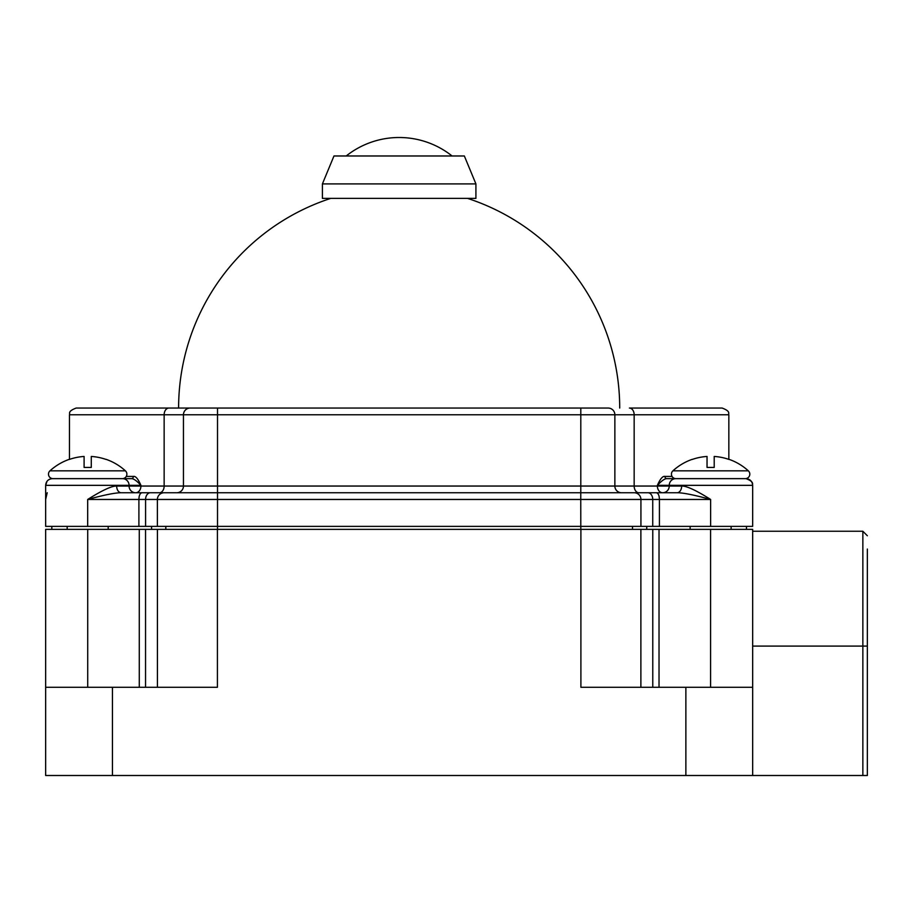 <?xml version="1.0" encoding="UTF-8"?>
<svg xmlns="http://www.w3.org/2000/svg" width="913" height="913" viewBox="0 0 913 913"><rect width="100%" height="100%" fill="white"/><g stroke="black" fill="none" stroke-linecap="round" stroke-linejoin="round"><path stroke-width="1.37" d="M867.35 549.055L867.35 775.502L862.853 775.502L862.853 531.252L752.666 531.252M87.728 687.284L87.728 529.369L45.65 529.369L45.65 775.502L112.436 775.502L112.436 687.284L217.42 687.284L217.42 529.369L752.666 529.369L752.666 775.502L862.853 775.502M752.666 775.502L112.436 775.502M580.896 529.369L580.896 687.284L752.666 687.284M640.88 687.284L640.88 529.369M87.728 529.369L217.42 529.369M45.65 687.284L112.436 687.284M139.29 687.284L139.29 529.369M157.424 687.284L157.424 529.369M659.026 687.284L659.026 529.369M632.504 529.369L632.504 526.367M165.812 529.369L165.812 526.367M45.65 526.367L45.65 499.457L45.65 526.367L752.666 526.367L752.666 485.339L669.24 485.339L669.24 486.047L681.669 486.047C686.439 485.83 696.094 490.304 710.622 499.457L659.414 499.457L659.414 526.367M87.682 526.367L87.682 499.457C104.265 494.914 115.46 492.678 121.269 492.758L656.481 492.758C658.33 493.294 659.3 495.531 659.414 499.457L652.738 499.457L652.738 526.367M745.955 478.64C755.131 481.996 751.833 484.632 752.666 485.339C752.266 481.265 750.03 479.04 745.955 478.64L675.837 478.64A6.711 6.596 -90 0 0 669.24 485.339L657.383 485.339L657.383 486.047A6.711 5.25 -90 0 0 662.633 492.758L667.586 492.758M662.633 492.758A6.711 6.596 90 0 0 669.24 486.047L634.158 486.047A6.711 4.782 -90 0 0 638.94 492.758L677.047 492.758A6.711 4.622 90 0 0 681.669 486.047M130.73 492.758L135.672 492.758A6.711 6.596 90 0 1 129.075 486.047L129.075 485.339A6.711 6.596 -90 0 0 122.468 478.64L96.436 478.64M157.378 526.367L157.378 499.457A6.711 6.711 0 0 1 164.089 492.758L141.835 492.758C139.986 493.294 139.004 495.531 138.902 499.457L87.682 499.457C102.222 490.304 111.865 485.83 116.647 486.047L140.922 486.047L140.922 485.339L45.65 485.339C46.049 481.265 48.286 479.04 52.361 478.64L52.977 478.64A4.485 4.485 0 0 1 49.953 470.846A56.024 56.024 0 0 1 69.308 459.33L69.308 459.33M638.94 492.758L621.559 492.758A6.711 6.711 0 0 1 614.86 486.047L614.86 414.764L634.158 414.764L634.158 486.047L580.805 486.047L580.759 499.457L652.738 499.457A6.711 4.782 90 0 0 647.956 492.758M608.149 408.054A6.711 6.711 -90 0 1 614.86 414.764A6.711 6.711 0 0 0 608.149 408.054L168.928 408.054L608.149 408.054M168.928 408.054L76.178 408.054L168.928 408.054A6.711 4.782 90 0 0 164.146 414.764L614.86 414.764L614.86 486.047A6.711 6.711 0 0 0 621.559 492.758A6.711 6.711 0 0 1 614.86 486.047M629.388 408.054L722.137 408.054L629.388 408.054A6.711 4.782 90 0 1 634.158 414.764L728.836 414.764C727.901 413.829 731.416 411.523 722.137 408.054M190.155 408.054A6.711 6.711 -90 0 0 183.456 414.764L183.456 486.047A6.711 6.711 0 0 1 176.745 492.758A6.711 6.711 -90 0 0 183.456 486.047L183.456 414.764A6.711 6.711 -90 0 1 190.155 408.054M126.268 476.426L133.366 476.426C135.592 475.913 138.114 478.891 140.922 485.339C136.836 480.911 133.72 478.674 131.586 478.64L109.686 478.64M125.423 470.846A4.485 4.485 0 0 1 122.399 478.64L52.977 478.64A4.485 4.485 0 0 1 49.953 470.846L125.423 470.846A56.024 56.024 0 0 0 106.068 459.33L106.068 459.33M121.269 492.758A6.711 4.622 90 0 1 116.647 486.047M138.902 526.367L138.902 499.457L580.759 499.457L580.805 529.369M634.227 492.758A6.711 6.711 0 0 1 640.926 499.457L640.926 526.367M47.008 481.299L45.65 485.339L45.65 499.457L47.214 492.723M675.837 478.64L666.73 478.64C664.573 478.686 661.457 480.911 657.383 485.339C660.202 478.88 662.724 475.913 664.949 476.426L672.048 476.426M752.666 526.367L752.666 499.457M664.949 476.426A2.203 1.78 90 0 0 666.73 478.64L688.63 478.64M728.836 478.64L745.339 478.64A4.485 4.485 0 0 0 748.352 470.846A56.024 56.024 0 0 0 728.996 459.33L728.996 459.33M675.905 478.64A4.485 4.485 0 0 1 672.892 470.846A56.024 56.024 0 0 1 692.248 459.33L692.248 459.33M707.039 467.433L714.206 467.433L707.039 467.433L707.039 456.454A55.91 55.91 0 0 0 692.248 459.444M728.996 459.444A55.91 55.91 0 0 0 714.206 456.454L714.206 467.433M677.047 492.758C682.856 492.678 694.051 494.914 710.622 499.457L710.622 526.367M614.86 425.972L614.86 414.764L614.86 425.972M745.339 478.64A4.485 4.485 0 0 0 748.352 470.846L672.892 470.846M84.099 467.433L91.277 467.433L84.099 467.433L84.099 456.454A55.91 55.91 0 0 0 69.308 459.444M106.068 459.444A55.91 55.91 0 0 0 91.277 456.454L91.277 467.433M475.913 198.372L322.403 198.372L322.403 183.901L475.913 183.901L475.913 198.372M322.403 183.901L333.975 155.975L464.34 155.975L475.913 183.901M867.35 646.096L752.666 646.096M685.868 775.502L685.868 687.284M145.544 687.284L145.544 529.369M710.576 687.284L710.576 529.369M652.772 687.284L652.772 529.369M646.746 529.369L646.746 526.367M217.511 529.369L217.511 408.054M151.569 529.369L151.569 526.367M580.805 408.054L580.805 486.047L183.456 486.047A6.711 6.711 -90 0 1 176.745 492.758M183.456 486.047L164.146 486.047A6.711 4.782 -90 0 1 159.364 492.758M135.672 492.758A6.711 5.25 90 0 0 140.922 486.047L164.146 486.047L164.146 414.764L69.468 414.764C70.404 413.829 66.889 411.523 76.178 408.054M131.586 478.64A2.203 1.78 90 0 0 133.366 476.426M150.348 492.758A6.711 4.782 90 0 0 145.578 499.457L145.578 526.367M164.089 492.758A6.711 6.711 0 0 0 157.378 499.457M867.35 535.748L862.853 531.252M746.48 529.369L746.48 526.367M51.824 529.369L51.824 526.367M69.468 459.399L69.468 414.764M50.797 478.823L52.361 478.64M728.836 459.399L728.836 414.764M619.71 408.054A220.558 220.558 0 0 0 467.524 198.372M330.78 198.372A220.558 220.558 0 0 0 178.606 408.054M452.083 155.975A85.069 85.069 0 0 0 346.221 155.975M731.13 526.367L731.13 529.369M690.125 526.367L690.125 529.369M108.191 526.367L108.191 529.369M67.185 526.367L67.185 529.369"/></g></svg>
